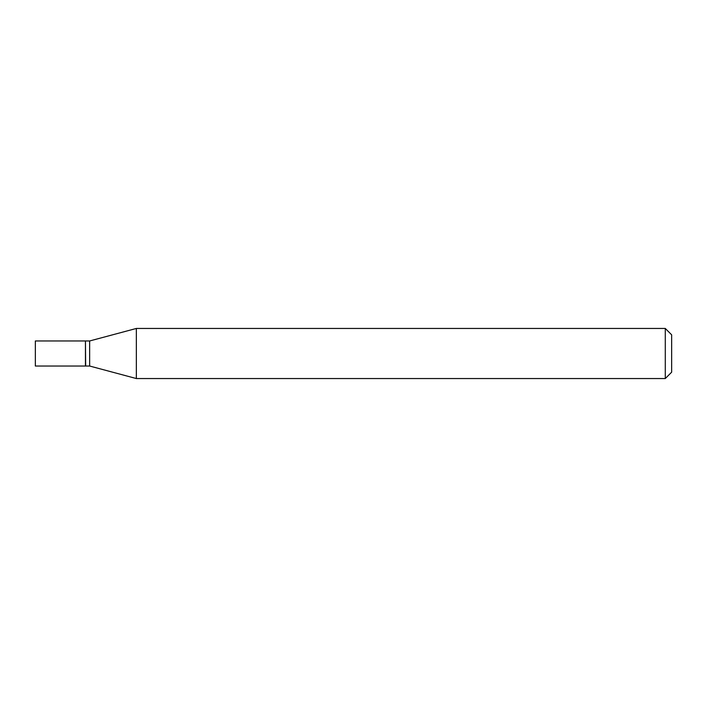 <?xml version="1.0" encoding="UTF-8"?>
<svg xmlns="http://www.w3.org/2000/svg" width="707" height="707" viewBox="0 0 707 707"><rect width="100%" height="100%" fill="white"/><g stroke="black" fill="none" stroke-linecap="round" stroke-linejoin="round"><path stroke-width="1.06" d="M35.35 353.5L35.35 366.032L85.45 366.032L85.45 340.968L35.35 340.968L35.35 353.5M85.45 341.181L85.662 366.032L89.648 366.032L136.354 378.545L665.287 378.545L665.287 328.455L136.354 328.455L136.354 378.545M85.662 340.968L89.648 340.968L89.648 366.032M665.287 328.455L671.65 334.818L671.65 372.182L665.287 378.545M89.648 340.968L136.354 328.455"/></g></svg>
